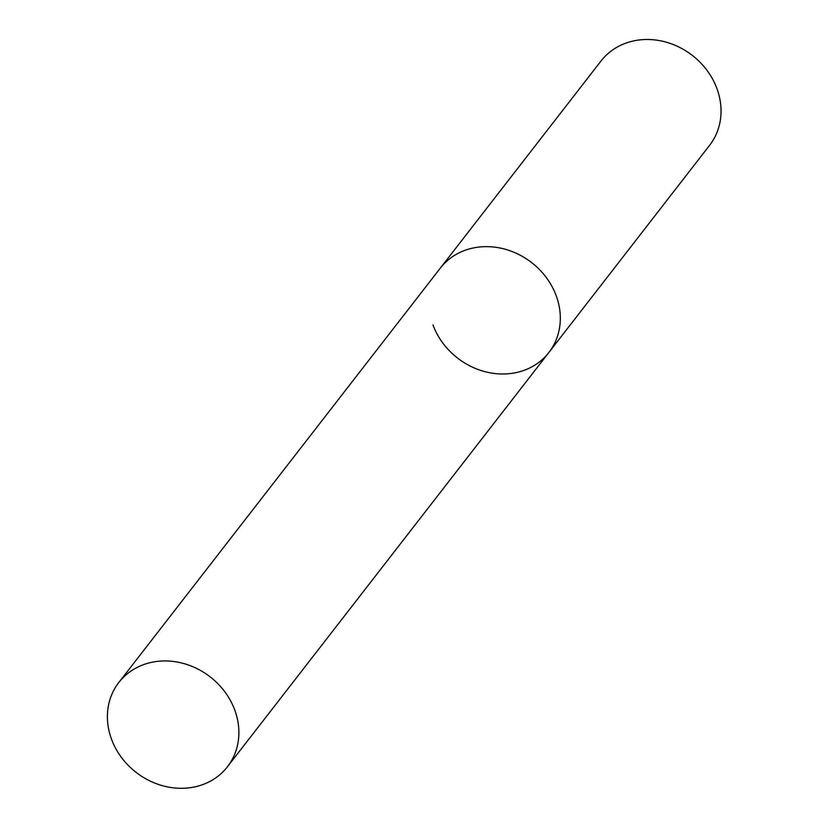 <?xml version="1.0" encoding="UTF-8"?>
<svg xmlns="http://www.w3.org/2000/svg" width="828" height="828" viewBox="0 0 828 828"><rect width="100%" height="100%" fill="white"/><g stroke="black" fill="none" stroke-linecap="round" stroke-linejoin="round"><path stroke-width="1.24" d="M118.828 682.479A68.745 60.423 -142.2 0 0 121.374 757.341A68.745 60.423 -142.2 0 0 196.07 786.6A68.745 60.423 -142.2 0 0 227.452 766.759A68.745 60.423 -142.2 0 0 224.905 691.897A68.745 60.423 -142.2 0 0 150.22 662.648A68.745 60.423 -142.2 0 0 118.828 682.479L600.993 61.024A68.745 60.423 37.8 0 1 663.249 41.4A68.745 60.423 37.8 0 1 716.913 88.544A68.745 60.423 37.8 0 1 709.617 145.304L548.892 352.459A68.745 60.423 -142.2 0 0 546.345 277.597A68.745 60.423 -142.2 0 0 471.66 248.338A68.745 60.423 -142.2 0 0 440.268 268.179A68.745 60.423 37.8 0 1 502.534 248.555A68.745 60.423 37.8 0 1 556.199 295.699A68.745 60.423 37.8 0 1 548.892 352.459A68.745 60.423 37.8 0 1 486.636 372.082A68.745 60.423 37.8 0 1 432.972 324.938M548.892 352.459L227.452 766.759"/></g></svg>
